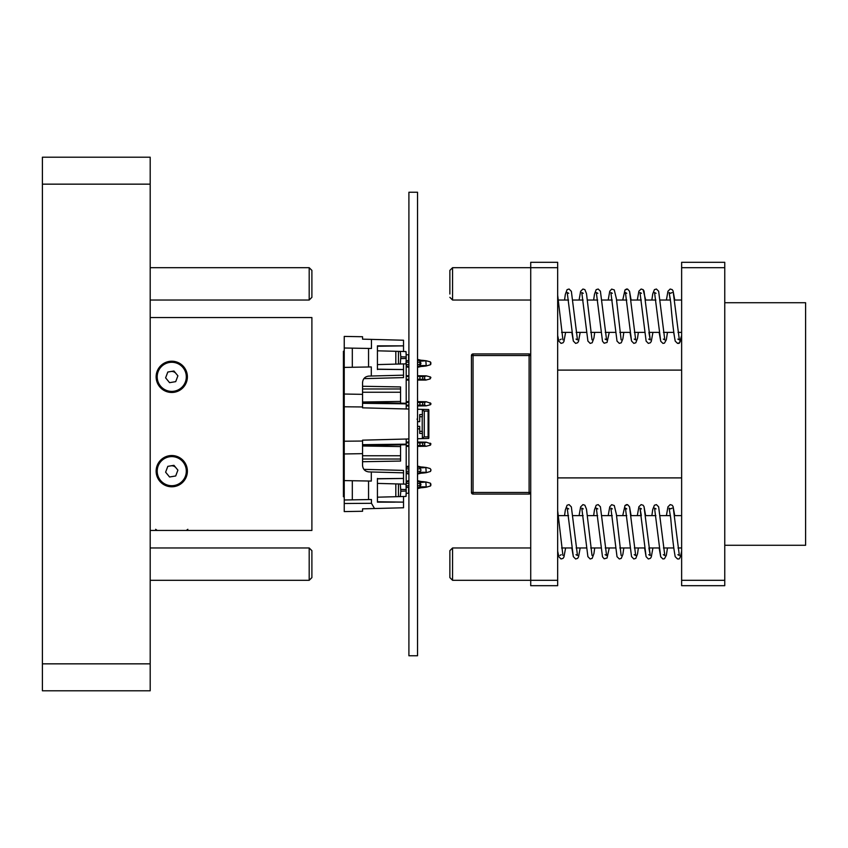 <?xml version="1.0" encoding="UTF-8"?>
<svg xmlns="http://www.w3.org/2000/svg" width="848" height="848" viewBox="0 0 848 848"><rect width="100%" height="100%" fill="white"/><g stroke="black" fill="none" stroke-linecap="round" stroke-linejoin="round"><path stroke-width="1.27" d="M344.235 351.242L343.419 351.242L343.419 496.758L344.235 496.758M408.906 485.618L406.764 485.915A1.293 1.293 0 0 1 406.213 485.872A1.293 1.293 0 0 0 406.764 485.915A1.293 1.293 0 0 1 406.213 485.872A1.293 1.293 0 0 0 406.764 485.915M406.764 483.349A1.293 1.293 0 0 0 406.213 483.402A1.293 1.293 0 0 1 406.764 483.349A1.293 1.293 0 0 0 406.213 483.402A1.293 1.293 0 0 1 406.764 483.349L408.906 483.646M417.587 483.614L419.463 483.349A1.293 1.293 0 0 1 420.926 484.632A1.293 1.293 0 0 1 419.453 485.915L417.587 485.66M425.866 482.427L426.237 487.229L430.498 485.989L430.901 484.113L430.498 485.989L430.901 484.113L430.498 485.989L430.901 484.113L430.498 485.989L430.901 484.113L430.498 485.989L430.901 484.113L430.095 483.074L426.237 482.035L421.011 482.427L422.728 481.622L426.237 482.035M425.866 486.847L421.011 486.847L422.728 487.653A10.78 10.78 0 0 0 419.877 488.035L421.011 486.847L422.728 487.653L426.237 487.229M419.877 488.035A25.578 25.578 0 0 1 417.587 488.554A25.578 25.578 0 0 0 419.877 488.035M419.877 481.229A25.578 25.578 0 0 0 417.587 480.721A25.578 25.578 0 0 1 419.877 481.229L421.011 482.427L419.877 481.229A10.78 10.78 0 0 0 422.728 481.622M406.213 481.272A25.578 25.578 0 0 1 408.906 480.668A25.578 25.578 0 0 0 406.213 481.272M430.901 484.113L430.095 483.074M418.976 446.366L420.926 446.366M417.587 446.366L426.237 446.271L424.668 445.56L424.668 442.868L426.237 442.158L417.587 442.052M406.213 446.366L408.906 446.366M408.906 442.052L406.213 442.052M417.587 442.868L422.728 442.868L422.728 445.56L421.011 446.366L419.877 445.56L419.877 442.868L421.011 442.052L424.668 442.868M426.237 442.158L430.901 443.822L430.498 445.126L426.237 446.271M430.498 443.292L430.901 443.822M417.587 405.948L426.237 405.842L424.668 405.132L424.668 402.44L426.237 401.729L417.587 401.634M406.213 405.948L408.906 405.948M408.906 401.634L406.213 401.634M417.534 397.182L417.587 402.44L422.728 402.44L422.728 405.132L421.011 405.948L419.877 405.132L419.877 402.44L421.011 401.634L424.668 402.44M426.237 401.729L430.901 403.394L430.498 404.708L426.237 405.842M430.498 404.708L430.901 404.178M408.906 364.354L406.764 364.651A1.293 1.293 0 0 1 406.213 364.598A1.293 1.293 0 0 0 406.764 364.651A1.293 1.293 0 0 1 406.213 364.598M406.213 362.128A1.293 1.293 0 0 1 406.764 362.085A1.293 1.293 0 0 0 406.213 362.128A1.293 1.293 0 0 1 406.764 362.085L408.906 362.372M417.587 362.34L419.463 362.085A1.293 1.293 0 0 1 420.926 363.368A1.293 1.293 0 0 1 419.453 364.651L417.587 364.386M425.866 361.153L426.237 365.965L430.498 364.725L430.901 362.849L430.498 364.725L430.901 362.849L430.498 364.725L430.901 362.849L430.095 361.799L426.237 360.771L421.011 361.153L422.728 360.347L426.237 360.771M425.866 365.573L421.011 365.573L422.728 366.378A10.78 10.78 0 0 0 419.877 366.771L421.011 365.573L422.728 366.378L426.237 365.965M419.877 366.771A25.578 25.578 0 0 1 417.587 367.279A25.578 25.578 0 0 0 419.877 366.771M408.906 367.332A25.578 25.578 0 0 1 406.213 366.728A25.578 25.578 0 0 0 408.906 367.332M419.877 359.965A25.578 25.578 0 0 0 417.587 359.446A25.578 25.578 0 0 1 419.877 359.965L421.011 361.153L419.877 359.965A10.78 10.78 0 0 0 422.728 360.347M430.901 363.887L430.498 364.725L430.498 362.011L430.901 362.849L430.095 361.799L430.901 362.849M419.463 362.085A1.293 1.293 0 0 1 420.926 363.368A1.293 1.293 0 0 1 419.453 364.651A1.293 1.293 0 0 0 420.926 363.368A1.293 1.293 0 0 0 419.463 362.085A1.293 1.293 0 0 1 420.926 363.368A1.293 1.293 0 0 1 419.453 364.651M408.535 364.407L407.252 364.576M418.976 364.576L417.693 364.407M417.693 362.329L418.976 362.149M407.252 362.149L408.535 362.329M419.463 483.349A1.293 1.293 0 0 1 420.926 484.632A1.293 1.293 0 0 1 419.453 485.915A1.293 1.293 0 0 0 420.926 484.632A1.293 1.293 0 0 0 419.463 483.349A1.293 1.293 0 0 1 420.926 484.632A1.293 1.293 0 0 1 419.453 485.915A1.293 1.293 0 0 0 420.926 484.632A1.293 1.293 0 0 0 419.463 483.349A1.293 1.293 0 0 1 420.926 484.632A1.293 1.293 0 0 1 419.453 485.915A1.293 1.293 0 0 0 420.926 484.632A1.293 1.293 0 0 0 419.463 483.349A1.293 1.293 0 0 1 420.926 484.632A1.293 1.293 0 0 1 419.453 485.915M408.535 485.671L407.252 485.851L408.535 485.671M418.976 485.851L417.693 485.671L418.976 485.851M417.693 483.593L418.976 483.424L417.693 483.593M407.252 483.424L408.535 483.593L407.252 483.424M430.498 483.275L430.498 485.989L430.901 485.151M408.906 471.075L406.764 471.361A1.293 1.293 0 0 1 406.213 471.318M406.213 468.849A1.293 1.293 0 0 1 406.764 468.806L408.906 469.092M417.587 469.061L419.463 468.806A1.293 1.293 0 0 1 420.926 470.078A1.293 1.293 0 0 1 419.453 471.361L417.587 471.106M425.866 467.873L426.237 472.675L430.498 471.446L430.901 469.559L430.095 468.52L426.237 467.492L421.011 467.873L422.728 467.068L426.237 467.492M425.866 472.294L421.011 472.294L422.728 473.099A10.78 10.78 0 0 0 419.877 473.481L421.011 472.294L422.728 473.099L426.237 472.675M419.877 473.481A25.578 25.578 0 0 1 417.587 474A25.578 25.578 0 0 0 419.877 473.481M408.906 474.043A25.578 25.578 0 0 1 406.213 473.449A25.578 25.578 0 0 0 408.906 474.043M419.877 466.686A25.578 25.578 0 0 0 417.587 466.167A25.578 25.578 0 0 1 419.877 466.686L421.011 467.873L419.877 466.686A10.78 10.78 0 0 0 422.728 467.068M406.213 466.718A25.578 25.578 0 0 1 408.906 466.114A25.578 25.578 0 0 0 406.213 466.718M430.901 470.608L430.901 469.559M417.587 380.074L426.237 379.978L424.668 379.268L424.668 376.565L426.237 375.855L417.587 375.759M407.252 380.074L408.906 380.074M408.906 375.759L406.213 375.759M417.587 379.268L419.877 379.268L419.877 376.565L422.728 376.565L422.728 379.268L421.011 380.074L425.866 380.074L430.095 378.939L426.237 379.978M430.498 377L426.237 375.855M424.668 379.268L419.877 379.268L421.011 380.074L418.976 380.074M421.011 375.759L422.728 376.565L421.011 375.759L417.587 376.565M430.901 377.519L430.095 378.939L430.095 376.894M403.521 351.496L403.521 340.228L362.552 339.158L362.552 336.73L344.235 336.412L344.235 511.588L362.552 511.27L362.552 508.842L362.552 509.913L362.552 508.842L403.521 507.772L403.521 502.154L377.424 501.889M403.521 375.759L403.521 377.604L403.521 375.176L403.521 377.604L363.877 378.643M377.424 369.304L403.521 369.558L403.521 363.909M377.424 369.166L403.521 369.548L403.521 375.176L368.859 376.088C365.022 376.554 362.923 378.706 362.552 382.554L362.552 407.835L408.906 409.043M377.424 478.696L403.521 478.442L403.521 470.396L403.521 472.824L368.859 471.912C365.022 471.446 362.923 469.294 362.552 465.446L362.552 440.165L408.906 438.957M377.424 478.834L403.521 478.452L403.521 484.091M403.521 496.504L403.521 502.154M406.213 491.034L406.022 484.155L400.277 484.007L400.828 491.183L406.213 491.034L406.022 496.43L406.213 493.26L408.641 493.26L408.641 487.335L406.192 487.335L406.213 439.031M406.213 356.966L406.022 363.845L400.277 363.993L400.828 356.817L406.213 356.966L406.022 351.57L406.213 354.74L408.641 354.74L408.641 360.665A2.968 2.968 0 0 0 408.906 360.654M417.534 438.734L422.378 438.607L422.378 433.434L419.686 433.434L419.686 431.282L422.378 431.462L422.378 438.607L428.706 438.437L428.113 436.89L424.265 436.911L424.265 411.089L428.113 411.11L428.706 409.563L417.534 409.266M406.213 408.969L406.213 403.256L362.552 402.493M362.552 441.045L344.235 441.214M377.424 497.182L395.815 496.705L395.815 483.89L377.424 483.402M395.815 483.89L400.277 484.007M403.521 502.133L377.424 501.751M377.424 502.154L394.765 502.154L377.424 502.154L377.424 478.442M344.235 453.966L362.552 453.648M374.53 508.524L371.456 503.299L371.456 499.525L368.551 499.567L368.551 481.017L371.307 481.07L371.307 471.976M371.456 503.299L344.235 503.5M395.815 496.705L400.277 496.589L400.828 491.183M406.022 496.43L400.277 496.589M344.235 499.991L352.312 499.854L352.312 480.731L344.235 480.593M368.551 481.017L352.312 480.731M352.312 499.854L368.551 499.567M416.993 419.145L417.534 419.145M419.686 414.566L422.378 414.566L422.378 409.393L422.378 416.538L422.378 414.566L419.686 414.566L419.686 416.718L422.209 416.718L422.209 431.282M344.235 406.786L362.552 406.955M377.424 350.818L395.815 351.295L395.815 364.11L377.424 364.598M400.277 363.993L395.815 364.11M403.521 345.867L377.424 346.249M377.424 369.558L377.424 345.846L394.765 345.846L377.424 346.111M377.424 345.846L403.521 345.846M344.235 394.034L362.552 394.352M371.456 339.391L371.456 348.475L368.551 348.433L368.551 366.983L371.307 366.93L371.307 376.024M400.828 356.817L400.277 351.411L395.815 351.295M406.022 351.57L400.277 351.411M344.235 348.009L352.312 348.146L352.312 367.269L344.235 367.407M368.551 366.983L352.312 367.269M352.312 348.146L368.551 348.433M417.534 421.668L419.686 421.668L419.686 416.718M419.686 431.282L419.686 426.332L417.534 426.332M425.728 438.511L428.706 438.437L428.844 437.663M428.844 410.337L428.706 409.563L425.728 409.489M417.534 428.855L419.686 428.855M422.378 438.607L428.706 438.437M428.706 409.563L422.378 409.393M362.552 461.725L400.553 461.068L400.553 444.84M400.553 403.16L400.553 401.422L362.552 402.016M362.552 386.275L400.553 386.932L400.553 401.422M424.265 411.089L422.378 410.22M422.378 437.78L424.265 436.911M408.641 360.665L406.192 360.665L406.213 403.256M417.534 192.242L417.534 655.758L408.906 655.758L408.906 192.242L417.534 192.242M417.534 356.764L417.534 390.801M417.534 463.485L417.534 465.722M417.587 465.722L417.534 475.421M417.534 478.028L417.534 491.236M417.587 475.421L417.534 476.682M417.534 515.573L417.534 530.18M417.534 536.593L417.534 546.833M417.587 409.277L417.534 402.44M417.587 438.723L417.534 450.818M417.534 510.401L417.534 500.161M417.534 315.127L417.534 327.794M417.534 296.535L417.534 306.775M150.191 530.445L311.894 530.445L311.894 317.555L150.191 317.555M187.387 376.841A15.635 15.635 0 0 1 163.94 390.377A15.635 15.635 0 0 1 163.94 363.304A15.635 15.635 0 0 1 187.387 376.841M187.387 471.159A15.635 15.635 0 0 1 163.94 484.696A15.635 15.635 0 0 1 163.94 457.623A15.635 15.635 0 0 1 187.387 471.159M557.666 267.692L530.721 267.692L530.721 262.308L557.666 262.308L557.666 585.692L530.721 585.692L530.721 580.308L452.567 580.308L452.567 547.967L449.875 550.659L449.875 577.615L449.875 550.659L452.567 547.967L530.721 547.967M530.721 300.033L452.567 300.033L452.567 267.692L530.721 267.692L530.721 580.308L557.666 580.308M42.4 663.846L42.4 690.791L150.191 690.791L150.191 663.846L42.4 663.846L42.4 157.209L150.191 157.209L150.191 663.846M150.191 547.967L309.191 547.967L309.191 580.308L150.191 580.308M309.191 547.967L311.894 550.659L311.894 577.615L309.191 580.308M150.191 267.692L309.191 267.692L309.191 300.033L150.191 300.033M309.191 267.692L311.894 270.385L311.894 297.341L309.191 300.033M530.721 355.545A1.622 1.622 0 0 0 529.099 353.934L529.099 355.545L530.721 355.545A1.622 1.622 0 0 0 529.099 353.934L473.046 353.934A1.622 1.622 0 0 0 471.435 355.545L471.435 492.455A1.622 1.622 0 0 0 473.046 494.066L473.046 492.455L471.435 492.455A1.622 1.622 0 0 0 473.046 494.066L529.099 494.066A1.622 1.622 0 0 0 530.721 492.455L473.046 492.455L473.046 353.934A1.622 1.622 0 0 0 471.435 355.545L529.099 355.545L529.099 494.066A1.622 1.622 0 0 0 530.721 492.455M724.754 580.308L724.754 262.308L681.633 262.308L681.633 585.692L724.754 585.692L724.754 580.308L681.633 580.308M449.875 294.033L449.875 270.385L449.875 294.033M681.633 326.978L681.633 331.25M681.633 332.374L681.633 335.469L681.633 332.374L678.008 332.374M681.633 542.572L681.633 546.843M681.633 547.967L681.633 551.062L681.633 547.967L678.008 547.967M175.918 373.417A5.385 5.385 0 0 0 170.872 371.519M165.614 377.858L167.809 372.028L173.946 371.011L177.9 375.823L175.706 381.642L169.568 382.671L165.614 377.858M724.754 302.725L805.6 302.725L805.6 545.275L724.754 545.275M175.918 467.736A5.385 5.385 0 0 0 170.872 465.849M165.614 472.177L167.809 466.358L173.946 465.329L177.9 470.142L175.706 475.972L169.568 476.989L165.614 472.177M421.011 486.847A24.772 24.772 0 0 1 417.587 487.727M406.839 487.335A24.772 24.772 0 0 1 406.213 487.155M406.213 482.109A24.772 24.772 0 0 1 408.906 481.494M417.587 481.537A24.772 24.772 0 0 1 421.011 482.427M419.877 485.904L419.877 483.36M417.587 445.56L424.668 445.56M430.095 443.186L430.095 445.232M406.213 445.56L408.906 445.56M408.906 442.868L406.213 442.868M417.587 405.132L424.668 405.132M430.095 402.768L430.095 404.814M406.213 405.132L408.906 405.132M408.906 402.44L406.213 402.44M419.877 364.64L419.877 362.096M421.011 365.573A24.772 24.772 0 0 1 417.587 366.463M408.906 366.506A24.772 24.772 0 0 1 406.213 365.891M406.213 360.845A24.772 24.772 0 0 1 406.839 360.665M417.587 360.273A24.772 24.772 0 0 1 421.011 361.153M421.011 472.294A24.772 24.772 0 0 1 417.587 473.184M408.906 473.226A24.772 24.772 0 0 1 406.213 472.601M406.213 467.555A24.772 24.772 0 0 1 408.906 466.941M417.587 466.983A24.772 24.772 0 0 1 421.011 467.873M422.728 376.565L424.668 376.565M406.213 379.268L408.906 379.268M408.906 376.565L406.213 376.565M406.213 444.161L362.552 444.691M406.213 403.839L362.552 403.309M403.521 470.396L363.877 469.357M406.213 489.55L400.828 489.413M398.454 496.631L398.454 483.954M406.213 358.45L400.828 358.587M398.454 351.369L398.454 364.046M428.113 436.89L428.113 411.11M400.553 446.578L362.552 445.984M400.553 455.747L362.552 455.747M400.553 459.033L362.552 459.033M400.553 392.253L362.552 392.253M400.553 388.967L362.552 388.967M150.191 184.154L42.4 184.154M724.754 267.692L681.633 267.692M169.377 362.478A14.554 14.554 0 0 1 185.383 381.95A14.554 14.554 0 0 1 160.516 386.084A14.554 14.554 0 0 1 169.377 362.478M169.377 456.807A14.554 14.554 0 0 1 185.383 476.279A14.554 14.554 0 0 1 160.516 480.403A14.554 14.554 0 0 1 169.377 456.807M428.855 437.663L428.855 410.337M406.213 444.744L362.552 445.507M681.633 300.033L674.754 300.033L673.079 290.938L672.178 289.613L670.174 289.03L667.948 291.267L666.401 300.033L667.948 291.267L670.174 289.03L672.178 289.613L673.079 290.938L679.343 339.847L677.859 339.105M672.051 292.571L670.577 293.313L669.093 292.56L670.439 300.033L660.2 300.033M655.886 300.033L645.657 300.033L643.134 289.656L641.13 289.02L638.904 291.14L637.304 300.033L638.904 291.14L641.13 289.02L643.134 289.656L644.014 291.034L650.246 339.878L648.752 339.105M641.332 300.033L631.103 300.033L629.534 291.235L627.605 289.083L626.566 289.009L624.997 289.942L622.761 299.938L624.997 289.942L627.605 289.083L629.534 291.235L635.682 339.857L634.198 339.094M626.778 300.033L616.549 300.033M612.224 300.033L601.995 300.033M597.67 300.033L587.441 300.033M583.117 300.033L572.888 300.033M568.573 300.033L558.323 300.033M669.093 292.56L670.726 302.545C672.157 320.025 673.651 332.882 675.22 341.108L677.531 343.387C678.273 342.412 679.64 346.715 681.633 335.448L679.534 342.74L677.531 343.387L675.22 341.108L673.683 332.374L663.443 332.374M656.034 293.313L654.55 292.56L660.73 341.267L662.945 343.398L664.472 343.111L666.327 339.741L667.482 332.374L666.327 339.741L664.472 343.111L662.945 343.398L660.73 341.267L659.129 332.374L648.9 332.374L650.246 339.868M644.575 332.374L634.346 332.374M626.736 293.291L625.432 292.528L631.537 341.023L633.827 343.376L635.83 342.762L637.537 338.257L638.374 332.374L637.537 338.257L635.83 342.762L633.827 343.376L631.537 341.023L630.022 332.374L619.803 332.374M615.468 332.374L605.239 332.374M600.925 332.374L590.696 332.374M586.371 332.374L576.131 332.374M567.217 292.528L568.722 293.302L567.217 292.528L573.333 341.055L575.622 343.387L577.626 342.762L578.527 341.373L580.17 332.374L578.527 341.373L577.626 342.762L575.622 343.387L573.333 341.055L571.817 332.374L561.588 332.374M681.633 515.626L674.754 515.626L673.079 506.532L672.178 505.207L670.174 504.624L667.948 506.86L666.401 515.626L667.948 506.86L670.174 504.624L672.178 505.207L673.079 506.532L679.343 555.44L677.859 554.698M670.439 515.626L660.2 515.626M655.886 515.626L645.657 515.626L644.014 506.627L643.134 505.249L641.13 504.613L638.904 506.733L637.304 515.626L638.904 506.733L641.13 504.613L643.134 505.249L644.014 506.627L650.246 555.461M641.48 508.895L639.986 508.132L641.332 515.626L631.103 515.626L629.534 506.828L627.605 504.677L626.566 504.602L624.997 505.535L622.761 515.531L624.997 505.535L627.605 504.677L629.534 506.828L635.682 555.451L634.198 554.687M626.778 515.626L616.549 515.626M612.224 515.626L601.995 515.626M597.67 515.626L587.441 515.626M583.117 515.626L572.888 515.626M568.573 515.626L558.323 515.626M673.683 547.967L663.443 547.967M656.034 508.906L654.55 508.153L660.73 556.86L662.945 558.991L664.472 558.705L666.327 555.334L667.482 547.967L666.327 555.334L664.472 558.705L662.945 558.991L660.73 556.86L659.129 547.967L648.9 547.967L650.246 555.472L648.752 554.698M639.986 508.132L646.112 556.68L648.328 558.97L650.395 558.355L651.296 556.945L652.928 547.967L651.296 556.945L650.395 558.355L648.328 558.97L646.112 556.68L644.575 547.967L634.346 547.967M630.022 547.967L619.803 547.967M615.468 547.967L605.239 547.967M600.925 547.967L590.696 547.967M586.371 547.967L576.131 547.967M567.217 508.122L568.722 508.895L567.217 508.122L573.333 556.648L575.622 558.98L577.626 558.355L578.527 556.966L580.17 547.967L578.527 556.966L577.626 558.355L575.622 558.98L573.333 556.648L571.817 547.967L561.588 547.967M681.633 370.099L557.666 370.099M681.633 477.901L557.666 477.901M452.567 580.308L449.875 577.615M452.567 300.033L449.875 297.341M452.567 267.692L449.875 270.385L452.567 267.692M562.924 555.451L557.666 510.761M557.666 551.094L558.8 556.712L561.026 558.959L563.04 558.387L563.931 557.062L565.616 547.967L563.931 557.062L563.04 558.387L561.026 558.959L558.8 556.712L557.666 551.094M583.265 508.906L581.781 508.143L587.897 556.659L590.187 558.991L592.19 558.355L593.929 553.574L594.713 547.967M621.128 555.44L616.401 514.407L614.281 505.525L611.673 504.687L609.744 506.86L608.196 515.626M612.362 508.895L610.878 508.143L617.015 556.701L619.316 558.97L621.255 558.387L622.877 554.401L623.821 547.967M672.051 508.164L670.577 508.906L669.093 508.153L670.726 518.139C672.157 535.618 673.651 548.476 675.22 556.701L677.531 558.98C678.273 558.005 679.64 562.309 681.633 551.041M577.477 555.472L575.983 554.698L577.477 555.472L571.361 506.934L569.082 504.613L567.079 505.238L565.34 509.966L564.545 515.626M559.956 555.44L561.238 554.698M638.374 547.967L637.537 553.85L635.83 558.355L633.827 558.97L631.537 556.617L625.432 508.122L626.736 508.885M557.666 295.168L562.913 339.847M557.666 335.501L558.8 341.119L561.026 343.366L563.04 342.793L563.931 341.468L565.616 332.374L563.931 341.468L563.04 342.793L561.026 343.366L558.8 341.119L557.666 335.501M579.089 300.033L580.626 291.299L582.936 289.03L584.876 289.613L586.487 293.599L592.021 339.847M583.265 293.313L581.781 292.549L587.897 341.066L590.187 343.398L592.19 342.762L593.929 337.981L594.713 332.374M608.196 300.033L609.744 291.267L611.673 289.094L614.281 289.942L616.401 298.814L621.128 339.836M612.362 293.302L610.878 292.549L617.015 341.108L619.316 343.376L621.255 342.793L622.877 338.808L623.821 332.374M641.48 293.302L639.986 292.539L646.112 341.087L648.328 343.376L650.395 342.762L651.296 341.352L652.928 332.374M597.819 293.313L596.335 292.56L602.504 341.225L604.168 343.217L607.051 342.433L609.256 332.374M577.477 339.868L575.983 339.105L577.477 339.878L571.361 291.341L569.082 289.02L567.079 289.645L565.34 294.373L564.545 300.033M559.956 339.847L561.238 339.105M605.101 339.105L606.585 339.857L600.405 291.182L598.179 289.03L596.176 289.645L594.48 294.235L593.642 300.033M663.306 339.105L664.8 339.868L658.642 291.235L656.416 289.03L654.412 289.634L652.748 293.885L651.858 300.033M579.089 515.626L580.626 506.892L582.936 504.624L584.876 505.207L586.487 509.192L592.021 555.44M597.819 508.906L596.335 508.153L602.504 556.818L604.168 558.811L607.051 558.026L609.256 547.967M605.101 554.698L606.585 555.451L600.405 506.775L598.179 504.624L596.176 505.238L594.48 509.828L593.642 515.626M663.306 554.698L664.8 555.461L658.642 506.828L656.416 504.624L654.412 505.228L652.748 509.478L651.858 515.626M187.853 529.3L186.306 530.445L187.853 529.3M155.661 529.3L157.209 530.445L155.661 529.3"/></g></svg>
